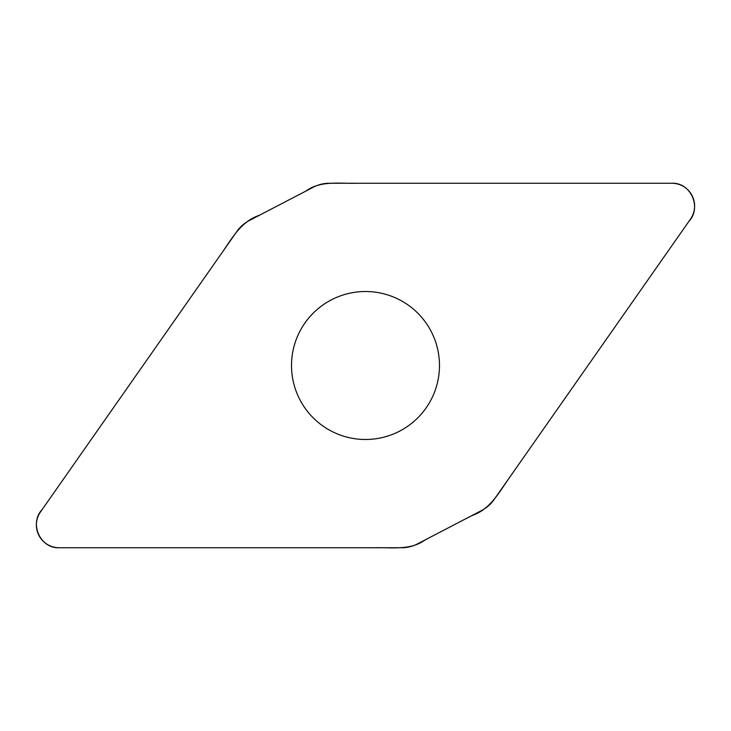 <?xml version="1.0" encoding="UTF-8"?>
<svg xmlns="http://www.w3.org/2000/svg" width="731" height="731" viewBox="0 0 731 731"><rect width="100%" height="100%" fill="white"/><g stroke="black" fill="none" stroke-linecap="round" stroke-linejoin="round"><path stroke-width="1.1" d="M329.334 183.253A34.439 34.439 0 0 0 313.435 187.145L249.271 220.552A34.439 34.439 0 0 0 236.963 231.343L40.516 511.892A22.78 22.78 0 0 0 59.174 547.747L401.666 547.747A34.439 34.439 0 0 0 417.565 543.855L481.729 510.448A34.439 34.439 0 0 0 494.037 499.657L690.484 219.108A22.78 22.78 0 0 0 671.826 183.253L329.334 183.253M365.5 291.514A73.986 73.986 0 0 1 429.572 402.498A73.986 73.986 0 0 1 301.428 402.498A73.986 73.986 0 0 1 365.5 291.514M59.174 547.747C40.123 548.67 29.002 523.25 42.124 509.598L222.818 251.546C232.613 237.246 241.76 221.082 259.304 215.325L305.878 191.083C320.818 180.201 339.595 183.81 356.792 183.253L671.826 183.253C690.877 182.33 701.998 207.75 688.876 221.402L508.182 479.454C498.387 493.754 489.24 509.918 471.696 515.675L425.122 539.917C410.182 550.799 391.405 547.19 374.208 547.747L59.174 547.747"/></g></svg>
